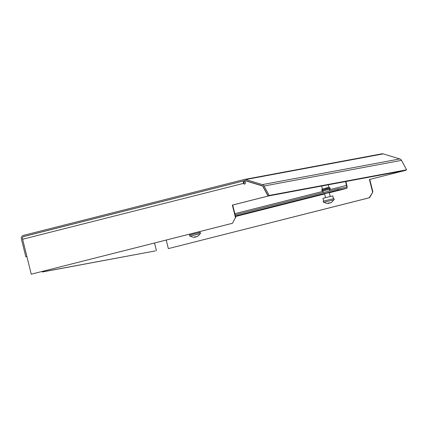 <?xml version="1.0" encoding="UTF-8"?>
<svg xmlns="http://www.w3.org/2000/svg" width="428" height="428" viewBox="0 0 428 428"><rect width="100%" height="100%" fill="white"/><g stroke="black" fill="none" stroke-linecap="round" stroke-linejoin="round"><path stroke-width="0.64" d="M24.38 236.379L23.706 236.502A1.798 1.723 -100.6 0 0 22.47 238.674L26.889 256.533L25.819 256.805L21.4 238.942A2.953 2.825 -100.6 0 1 23.433 235.384L244.308 179.493A2.953 2.825 -100.6 0 1 245.774 179.53L262.38 184.596L399.805 158.949L383.199 153.887A2.953 2.825 79.4 0 0 381.899 153.812L244.474 179.46M43.298 271.165L43.437 271.721L155.348 250.91L42.367 271.994L42.228 271.432M26.905 256.602L25.819 256.805M156.418 250.637L154.529 243.018M43.437 271.721L42.367 271.994M23.706 236.502L244.768 180.579M244.581 180.611A1.798 1.723 -100.6 0 1 245.474 180.637L262.086 185.699A1.798 1.723 -100.6 0 1 263.124 186.56L268.212 196.008L405.637 170.36L406.6 169.809L401.512 160.366A2.953 2.825 79.4 0 0 399.805 158.949M268.212 196.008L269.175 195.457L264.087 186.014A2.953 2.825 -100.6 0 0 262.38 184.596M269.175 195.457L406.6 169.809M232.474 223.293L235.454 217.568L232.474 223.293L31.26 274.188L22.614 239.252A2.402 0.69 -104.2 0 1 22.416 238.102M232.147 223.357L31.26 274.188M244.784 184.019A0.958 0.92 79.4 0 1 243.885 183.286L22.614 239.252M235.78 217.51L232.688 205.028L268.34 196.003M267.992 195.971L262.626 186.014L244.763 180.568L245.34 182.895A0.958 0.92 79.4 0 1 244.623 184.067A0.958 0.92 79.4 0 1 243.559 183.345A2.402 0.69 75.8 0 1 243.65 180.894A2.402 0.69 75.8 0 1 243.66 180.889L244.789 180.68M235.454 217.568L232.361 205.087L268.014 196.067M232.361 205.087L232.688 205.028M245.067 181.798L243.939 182.007A1.247 0.358 75.8 0 0 243.928 182.012A1.247 0.358 75.8 0 0 243.885 183.286M245.105 181.937L243.789 182.275M235.116 214.845L337.778 188.866L346.45 187.25A1.798 0.519 75.8 0 0 346.461 187.245A1.798 0.519 75.8 0 0 346.525 185.41L329.517 189.711M337.778 188.866L338.056 189.984L346.728 188.368A2.953 0.851 75.8 0 0 346.744 188.363A2.953 0.851 75.8 0 0 346.851 185.345L345.904 181.509M235.395 215.963L338.056 189.984M345.578 181.568L346.525 185.41M372.879 191.926L369.246 197.768L168.359 248.604L369.573 197.709L372.879 191.926L369.787 179.439L405.107 170.462M168.359 248.604L166.241 240.055M369.246 197.768L369.573 197.709M372.553 191.985L369.46 179.503L405.113 170.483M369.787 179.439L369.46 179.503M329.806 190.883L329.432 189.358L329.993 189.037L330.154 188.293L324.74 189.556L321.77 190.369L322.632 191.027L329.432 189.374L322.91 190.974L323.295 192.53M329.223 192.53L324.568 193.681M330.609 192.135L323.156 193.975M330.207 196.5L329.212 192.477L324.552 193.633L327.564 192.926M328.57 203.011L328.313 203.423A6.313 6.051 -100.6 0 1 327.11 203.396M330.127 202.99L330.453 202.899A6.313 6.051 79.4 0 0 331.507 202.3A6.104 1.739 70.5 0 1 331.224 202.353A6.313 6.051 -100.6 0 1 330.175 202.952L329.56 203.097A6.313 1.814 75.8 0 1 329.137 202.845A6.104 5.815 -83.7 0 1 328.683 202.984A6.104 5.815 -83.7 0 1 328.223 203.081A6.313 1.814 -104.2 0 0 328.64 203.327M333.546 199.956L334.225 199.742L333.947 198.624L327.789 200.047L323.231 201.272L323.509 202.391L324.21 202.267M334.225 199.742L323.509 202.391M330.694 202.786A6.334 6.334 0 0 0 333.573 199.903L324.162 202.23A6.334 6.334 0 0 0 327.318 203.418M329.383 203.016A6.313 1.814 -104.2 0 1 329.207 203.225L329.111 202.856M328.458 203.38A6.313 6.051 79.4 0 0 328.592 203.37L329.207 203.225M194.901 237.171L195.521 237.053L195.419 236.684M194.879 236.839L194.622 237.251A6.313 6.051 -100.6 0 1 193.419 237.224A6.104 1.755 -98.9 0 0 193.563 237.214M199.855 233.784L200.534 233.57L200.256 232.452L193.338 234.068L189.545 235.106L189.818 236.219L190.524 236.096M200.534 233.57L189.818 236.219M194.954 237.155A6.313 1.814 -104.2 0 1 194.531 236.909A6.104 5.815 -83.7 0 0 195.452 236.679A6.313 1.814 75.8 0 0 195.869 236.925L196.489 236.78A6.313 6.051 -100.6 0 0 197.538 236.181A6.104 1.739 70.5 0 0 197.683 236.17A6.104 1.739 70.5 0 0 197.816 236.128A6.313 6.051 79.4 0 1 197.003 236.614A6.334 6.334 0 0 0 199.881 233.731L190.476 236.058A6.334 6.334 0 0 0 193.627 237.246M196.436 236.818L196.768 236.727M333.519 198.688L332.834 195.933L327.158 197.244L322.958 198.378L323.643 201.133M245.774 179.53L383.199 153.887M264.087 186.014L401.512 160.366M243.634 180.9L23.353 236.636L243.65 180.894M235.528 216.504L324.633 193.959L235.528 216.504M329.287 192.782L346.728 188.368L329.287 192.782M323.001 191.359L234.828 213.674M324.692 189.369L321.722 190.182C322.632 188.432 320.733 189.797 324.724 188.486C327.971 187.309 329.769 187.18 330.106 188.106L324.692 189.369M328.046 187.769L324.729 188.486M321.685 186.03L322.445 189.096M328.297 184.794L328.966 187.48M324.552 193.633L325.548 197.656M189.952 234.961L189.743 234.105M199.828 232.522L199.603 231.612"/></g></svg>
